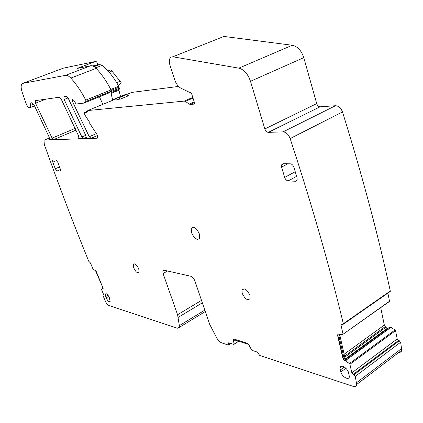 <?xml version="1.0" encoding="UTF-8"?>
<svg xmlns="http://www.w3.org/2000/svg" width="423" height="423" viewBox="0 0 423 423"><rect width="100%" height="100%" fill="white"/><g stroke="black" fill="none" stroke-linecap="round" stroke-linejoin="round"><path stroke-width="0.63" d="M221.255 37.515L223.957 36.436L292.261 45.256C297.559 46.43 301.398 50.564 303.777 57.655L316.711 103.593L264.835 128.952L250.485 81.306L303.777 57.655M264.835 128.952C265.618 131.067 266.76 132.209 268.272 132.367L320.132 106.797C318.572 106.696 317.435 105.628 316.711 103.593M320.132 106.797L335.465 105.729C338.606 105.893 340.954 107.976 342.498 111.979C362.3 175.619 378.231 235.294 390.286 291.003L390.297 291.447L389.588 291.939M389.551 301.197L343.027 334.27L389.557 301.414L387.912 293.107M387.738 328.534L385.76 327.381L384.327 325.081L380.711 307.658M345.591 359.312L389.779 327.042L390.937 327.354L395.05 329.966L395.531 330.638L397.218 338.955L351.851 372.822L349.906 364.282L395.531 330.638M399.317 340.737L353.956 374.741L355.272 376.348L400.623 342.249L397.218 338.955M400.623 342.249L401.792 350.17C401.475 351.746 400.491 352.491 398.847 352.407M63.276 68.182L95.683 61.404C96.782 61.726 97.39 62.789 97.512 64.597L95.582 65.338M97.475 64.962L97.512 64.597M131.764 92.415L178.575 86.424M395.05 329.966L349.414 363.574L345.327 360.703L344.047 360.481L342.783 357.98L337.665 335.772L337.898 333.779L339.331 334.582L343.027 334.27M344.296 360.296L345.76 360.666L344.052 358.207L344.888 357.599L339.706 334.572M344.888 357.599L346.284 360.285L345.76 360.666M194.146 103.973L193.782 104.132L194.342 103.693L194.305 102.102L191.651 93.848L190.181 92.341L189.414 92.299L180.991 88.233C178.268 86.741 176.18 83.939 174.725 79.831L170.009 65.348C169.126 62.467 169.11 60.119 169.967 58.3L171.167 57.026L172.822 56.793L238.858 68.156C244.023 69.546 247.899 73.925 250.485 81.306M268.272 132.367L283.082 131.865C286.128 132.15 288.486 134.377 290.146 138.554C311.836 204.674 329.57 266.395 343.344 323.717L390.286 291.003M343.344 323.717L343.37 324.166L342.567 324.594L341.773 324.319L340.97 324.742L341.631 324.282M343.016 334.048L340.97 324.742M349.414 363.574L349.906 364.282M353.956 374.741L353.168 374.424L351.851 372.822M355.272 376.348L356.705 384.449C356.367 386.31 355.172 386.95 353.126 386.363L259.733 355.457L257.274 352.079L251.865 350.313L249.284 345.803L249.031 344.507L247.402 343.307L234.051 339.072L232.988 339.394L233.353 339.061M238.567 341.208L234.019 344.174L233.411 339.5L233.85 340.801L233.871 340.298L234.606 339.944L247.963 344.2L249.004 344.967M234.019 344.174L233.803 344.412L228.806 342.778L228.399 342.968L228.721 342.762M230.302 343.27L228.711 344.306L228.399 342.968M228.711 344.306L228.764 344.888L228.362 345.078L221.705 342.873C219.86 342.138 218.168 340.436 216.639 337.76L209.787 324.568L194.887 280.951C193.882 278.445 192.565 276.891 190.937 276.293L164.008 270.191L162.839 270.794L163.944 270.175M192.877 227.426L192.735 227.014M204.848 310.112L179.357 325.647L177.575 314.733L163.072 273.517L162.839 270.794M179.357 325.647L179.267 327.413L177.411 328.216L108.896 305.543C107.632 304.962 106.474 303.545 105.427 301.282L103.55 296.872L103.455 296.211L104.069 296.089L103.968 295.423L101.525 289.538L101.504 289.173L102.757 288.306L102.599 287.048L95.445 270.519M192.788 97.38L184.28 101.092L87.799 110.551L87.069 112.222L84.32 112.624L84.769 114.813L89.232 121.671L88.989 122.21L96.888 134.366L97.644 137.909L97.168 138.215L44.605 140.013L43.987 140.378L44.336 144.518C58.633 184.819 73.433 223.735 88.74 261.266L90.496 263L92.97 268.959L95.09 270.477L95.519 270.313L96.449 271.889L103.143 288.449M84.077 103.048L85.943 101.43L85.769 100.145C81.227 91.336 76.24 83.992 70.81 78.096C68.833 76.013 67.077 75.093 65.533 75.336L22.768 83.373L21.827 83.981C20.801 85.673 20.96 88.55 22.287 92.605L26.025 103.312C27.553 106.924 28.954 108.346 30.234 107.569L30.757 103.096C31.714 102.255 32.962 103.18 34.496 105.866L49.211 137.221L49.486 139.585L49.163 139.775L53.631 139.622L52.098 138.125L35.49 103.207L35.225 100.679L59.368 97.227L61.018 98.744L78.636 136.026L78.884 138.511L78.477 138.765L83.58 138.591L81.872 136.989L64.127 99.474L63.889 96.788L66.326 96.27L68.018 97.813L85.917 135.73L86.16 138.242L85.721 138.517L90.998 138.337L89.248 136.703L72.418 101.404L72.227 99.342L73.835 100.378L76.082 104.021L83.934 103.106L109.208 92.843L111.186 91.199L111.038 89.925C106.58 81.285 101.62 74.094 96.153 68.362C94.165 66.337 92.367 65.459 90.765 65.729L77.102 68.447L95.683 61.404M120.534 99.056L118.165 97.729L126.086 94.461L128.465 95.772L120.534 99.056L116.843 99.484L116.944 98.073L117.319 97.829L124.981 94.667M184.28 101.092L185.337 101.425L193.01 98.073M193.782 104.132L190.376 104.439L189.303 104.1L185.337 101.425M102.567 288.407L103.006 288.528M60.457 169.507L57.084 171.014L60.457 170.94L60.288 168.967L57.792 162.3L55.947 160.053L53.049 160.005M57.084 171.014L55.265 168.777L59.511 166.895M56.693 160.481L52.79 162.189L55.265 168.777M52.79 162.189L52.616 160.195M287.894 163.786L281.586 167.117L284.668 177.411L295.238 171.722M281.586 167.117L281.48 164.949L282.987 163.706L290.405 163.828C291.986 164.061 293.171 165.245 293.953 167.381L297.052 177.877L297.168 179.928L295.566 181.25L296.946 180.494M296.597 176.338L288.132 180.933L295.566 181.25M288.132 180.933C286.588 180.663 285.435 179.489 284.668 177.411M340.208 370.019L340.785 371.939C342.096 376.978 349.123 380.837 349.372 376.586L348.557 372.637C347.246 367.64 340.399 363.822 339.992 367.793L340.208 370.019L344.401 367.048M105.713 296.518L106.199 297.818C107.749 301.054 109.06 302.255 110.128 301.43L109.34 297.655C107.817 294.461 106.517 293.239 105.433 293.99L105.713 296.518L108.039 295.254M138.786 269.002L139.098 272.306C137.565 273.596 135.772 272.1 133.721 267.801L133.409 264.47C134.937 263.185 136.729 264.698 138.786 269.002M249.856 295.212L250.125 298.448C247.841 300.996 245.208 299.32 242.226 293.414L241.956 290.125C244.23 287.603 246.863 289.3 249.856 295.212M199.339 233.866L199.64 238.228C197.234 240.729 194.538 238.895 191.55 232.729L191.254 228.298C193.649 225.834 196.346 227.69 199.339 233.866M339.785 335.376L338.939 335.973L344.052 358.207M338.939 335.973L339.241 334.561M337.665 335.772L337.977 333.879M337.903 335.598L343.021 357.805L344.274 360.296M233.871 340.298L234.469 339.912L233.85 340.801M102.826 104.349L99.453 96.804M99.156 96.116L98.649 94.937M108.045 70.953L109.578 70.361C110.16 69.726 110.926 69.943 111.878 71.016L121.115 82.591L118.567 85.901M118.165 97.729L117.319 97.829M109.562 101.562L110.223 101.298M109.922 87.794L111.587 91.347L111.609 92.32L111.08 92.621L111.048 93.414L112.751 100.256M126.086 94.461L125.229 94.567M94.128 66.644L99.648 64.534L92.674 65.909M99.648 64.534L102.107 65.375C108.114 70.149 113.665 77.102 118.752 86.239L119.508 89.11L111.508 92.415M111.048 93.414L118.932 90.205L118.969 89.412L111.08 92.621M118.932 90.205L120.513 96.481L112.666 99.717M172.822 56.793L223.957 36.436M292.261 45.256L238.858 68.156M335.465 105.729L283.082 131.865M290.146 138.554L342.498 111.979M340.996 325.192L342.091 324.43M384.327 325.081L344.111 354.225M344.56 356.177L385.157 326.672M385.76 327.381L344.793 357.197M345.364 358.894L387.172 328.391M387.357 328.449L345.443 359.042M345.633 359.381L389.948 327.021M390.852 327.312L346.083 360.047M346.136 360.11L390.937 327.354M353.168 374.424L398.519 340.467M356.6 382.683L401.755 348.436M234.712 339.981L234.379 340.198M234.353 340.298L234.802 340.007M228.457 343.555L229.366 342.963M163.072 273.517L167.566 270.995M177.575 314.733L201.517 300.362M178.231 317.35L202.358 302.82M44.605 140.013L49.475 137.961M97.533 138.057L97.168 138.215M53.631 139.622L76.119 130.104M90.998 138.337L97.475 135.529M85.721 138.517L86.059 138.374M83.58 138.591L86.318 137.412M78.477 138.765L78.794 138.633M30.488 105.401L33.47 104.227M22.768 83.373L63.783 67.992M65.533 75.336L90.765 65.729M35.49 103.207L46.102 99.045M52.098 138.125L75.342 128.328M84.574 112.455L87.429 111.275M87.799 110.551L116.78 98.596M126.546 94.567L131.95 92.336M194.247 101.922L189.303 104.1M190.376 104.439L194.437 102.652M89.248 136.703L96.402 133.615M81.872 136.989L85.742 135.323M70.81 78.096L96.153 68.362M60.103 171.141L60.415 170.998M345.903 368.301L340.785 371.939M108.774 296.417L106.199 297.818M64.127 99.474L68.071 97.909M72.418 101.404L74.03 100.759M85.89 101.499L111.127 91.268M85.769 100.145L111.038 89.925M116.663 82.628L120.275 81.179M111.878 71.016L109.071 72.111M118.71 97.887L126.636 94.62M111.587 91.347L119.492 88.137M111.233 90.321L119.143 87.117M110.842 89.438L118.752 86.239M95.646 67.854L102.107 65.375M343.37 324.166L390.297 291.447M356.705 384.449L401.792 350.17M234.009 344.311L238.709 341.255M228.764 344.888L230.937 343.476M179.267 327.413L205.324 311.497M30.757 103.096L31.619 102.757M30.234 107.569L34.506 105.887M35.225 100.679L35.765 100.468M339.701 334.63L338.892 335.201M281.48 164.949L283.817 163.717M342.344 366.17L339.992 367.793M106.094 293.647L105.433 293.99M134.525 263.862L133.409 264.47M244.14 288.787L241.956 290.125M193.549 227.061L191.254 228.298M63.889 96.788L64.603 96.507M72.227 99.342L72.677 99.162M85.943 101.43L111.186 91.199M111.609 92.32L119.508 89.11"/></g></svg>
